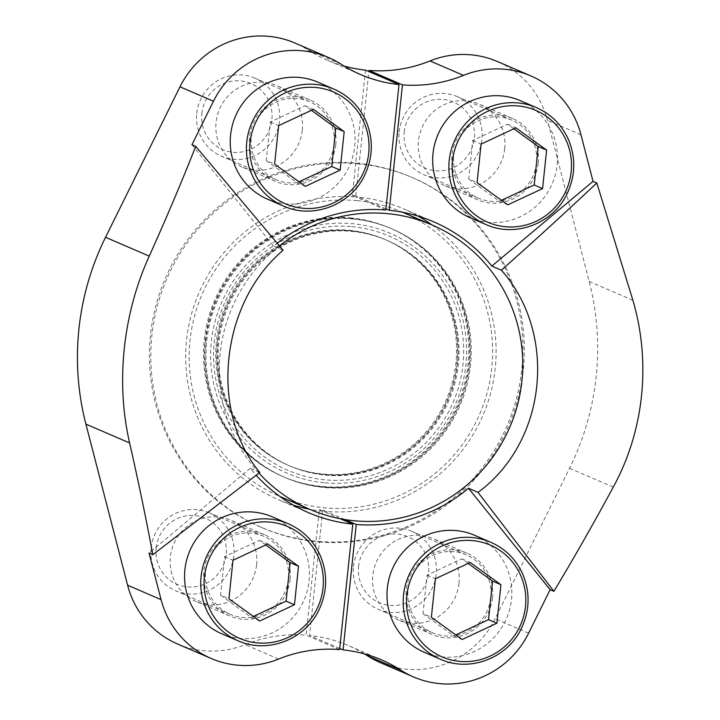 <?xml version="1.0" encoding="UTF-8"?>
<svg xmlns="http://www.w3.org/2000/svg" width="720" height="720" viewBox="0 0 720 720"><rect width="100%" height="100%" fill="white"/><g stroke="black" fill="none" stroke-linecap="round" stroke-linejoin="round"><path stroke-width="0.54" stroke-dasharray="3.6 2.7" d="M351.207 218.295A135.315 132.165 113.3 0 0 208.926 320.031A135.315 132.165 113.3 0 0 283.536 476.856A135.315 132.165 113.3 0 0 468.999 364.626A135.315 132.165 113.3 0 0 390.645 228.312A135.315 132.165 113.3 0 0 351.207 218.295M350.271 217.89A135.315 132.165 -66.7 0 1 389.7 227.916A135.315 132.165 -66.7 0 1 457.524 404.487A135.315 132.165 -66.7 0 1 282.6 476.451A135.315 132.165 -66.7 0 1 207.99 319.626A135.315 132.165 -66.7 0 1 350.271 217.89M259.767 472.455L250.236 468.342A158.31 154.62 113.3 0 0 256.176 475.29M283.122 250.263L273.591 246.159A158.31 154.62 113.3 0 1 277.245 243.189M385.821 209.961L355.689 196.974A158.31 154.62 -66.7 0 1 359.136 197.28A158.31 154.62 -66.7 0 1 403.551 208.836A158.31 154.62 -66.7 0 1 418.266 216.153M340.2 518.733L322.659 511.173A158.31 154.62 -66.7 0 1 309.501 509.229M293.67 505.287A158.31 154.62 -66.7 0 1 278.244 499.617A158.31 154.62 -66.7 0 1 190.728 316.989A158.31 154.62 -66.7 0 1 355.689 196.974L352.341 195.525L355.698 163.575A190.503 186.066 113.3 0 0 156.888 307.8A190.503 186.066 113.3 0 0 262.161 527.742A190.503 186.066 113.3 0 0 315.954 541.683L306.135 635.139A138.447 135.216 113.3 0 0 245.097 644.625A90.567 88.452 113.3 0 1 177.651 644.04M385.938 208.836L355.788 195.84A158.31 154.62 113.3 0 0 352.341 195.525M344.817 519.543L326.106 511.488A158.31 154.62 -66.7 0 1 322.659 511.173L319.311 509.724A158.31 154.62 113.3 0 0 322.758 510.039L319.401 541.998A190.503 186.066 113.3 0 0 518.211 397.764A190.503 186.066 113.3 0 0 412.938 177.831A190.503 186.066 113.3 0 0 359.145 163.89L368.847 71.55M432 224.946A158.31 154.62 -66.7 0 1 486.081 407.457A158.31 154.62 -66.7 0 1 326.106 511.488L322.758 510.039M302.283 130.158A44.226 43.191 113.3 0 0 276.678 85.608A44.226 43.191 113.3 0 0 219.51 109.134A44.226 43.191 113.3 0 0 241.677 166.833A44.226 43.191 113.3 0 0 302.283 130.158M256.599 564.804A44.226 43.191 113.3 0 0 230.994 520.254A44.226 43.191 113.3 0 0 173.826 543.771A44.226 43.191 113.3 0 0 195.993 601.479A44.226 43.191 113.3 0 0 256.599 564.804M341.109 64.197L307.62 49.77A90.567 88.452 113.3 0 0 295.011 43.047M307.62 49.77A138.447 135.216 113.3 0 0 326.898 60.039A138.447 135.216 113.3 0 0 344.142 66.096M365.517 70.119L355.698 163.575A190.503 186.066 113.3 0 1 357.417 163.728A190.503 186.066 113.3 0 1 359.145 163.89L355.788 195.84M459.027 583.281A44.226 43.191 113.3 0 0 433.422 538.74A44.226 43.191 113.3 0 0 376.263 562.257A44.226 43.191 113.3 0 0 398.421 619.956A44.226 43.191 113.3 0 0 459.027 583.281M504.711 148.635A44.226 43.191 113.3 0 0 479.106 104.094A44.226 43.191 113.3 0 0 421.938 127.611A44.226 43.191 113.3 0 0 444.105 185.319A44.226 43.191 113.3 0 0 504.711 148.635M364.446 653.904A138.447 135.216 113.3 0 0 348.201 645.534A138.447 135.216 113.3 0 0 309.582 635.454L319.401 541.998A190.503 186.066 113.3 0 1 315.954 541.683L319.311 509.724M380.079 662.517A90.567 88.452 113.3 0 0 495.117 618.768L569.556 468.27A265.329 259.137 113.3 0 0 589.185 281.457L547.497 120.357A90.567 88.452 113.3 0 0 497.448 61.533M339.615 649.566L306.135 635.139M339.741 648.45L309.582 635.454M272.178 516.816A63.675 62.19 -66.7 0 1 304.092 599.913A63.675 62.19 -66.7 0 1 221.778 633.78M250.236 468.342L149.031 553.068M474.615 535.293A63.675 62.19 -66.7 0 1 506.529 618.39A63.675 62.19 -66.7 0 1 424.215 652.257M317.862 82.17A63.675 62.19 -66.7 0 1 349.776 165.267A63.675 62.19 -66.7 0 1 267.462 199.134M191.952 144.738L273.591 246.159M520.29 100.656A63.675 62.19 -66.7 0 1 552.213 183.744A63.675 62.19 -66.7 0 1 469.89 217.611M492.516 597.717A44.226 43.191 113.3 0 0 466.911 553.167A44.226 43.191 113.3 0 0 409.743 576.684A44.226 43.191 113.3 0 0 431.91 634.392A44.226 43.191 113.3 0 0 492.516 597.717M290.088 579.231A44.226 43.191 113.3 0 0 264.483 534.681A44.226 43.191 113.3 0 0 207.315 558.207A44.226 43.191 113.3 0 0 229.482 615.906A44.226 43.191 113.3 0 0 290.088 579.231M538.2 163.071A44.226 43.191 113.3 0 0 512.595 118.521A44.226 43.191 113.3 0 0 455.427 142.038A44.226 43.191 113.3 0 0 477.594 199.746A44.226 43.191 113.3 0 0 538.2 163.071M335.772 144.585A44.226 43.191 113.3 0 0 310.158 100.044A44.226 43.191 113.3 0 0 252.999 123.561A44.226 43.191 113.3 0 0 275.166 181.26A44.226 43.191 113.3 0 0 335.772 144.585M356.022 163.125A190.503 186.066 -66.7 0 1 411.543 177.228A190.503 186.066 -66.7 0 1 507.024 425.817A190.503 186.066 -66.7 0 1 260.766 527.139A190.503 186.066 -66.7 0 1 155.718 306.342A190.503 186.066 -66.7 0 1 356.022 163.125M357.039 200.628A154.773 151.164 -66.7 0 1 402.147 212.085A154.773 151.164 -66.7 0 1 479.727 414.054A154.773 151.164 -66.7 0 1 279.648 496.368A154.773 151.164 -66.7 0 1 194.301 316.989A154.773 151.164 -66.7 0 1 357.039 200.628M258.948 473.103A154.773 151.164 -66.7 0 1 279.468 245.862M456.822 363.519A122.832 119.961 113.3 0 0 385.695 239.787A122.832 119.961 113.3 0 0 349.902 230.688A122.832 119.961 113.3 0 0 220.752 323.028A122.832 119.961 113.3 0 0 288.477 465.39A122.832 119.961 113.3 0 0 456.822 363.519M348.966 230.283A122.832 119.961 -66.7 0 1 384.759 239.382A122.832 119.961 -66.7 0 1 446.328 399.654A122.832 119.961 -66.7 0 1 287.541 464.985A122.832 119.961 -66.7 0 1 219.816 322.632A122.832 119.961 -66.7 0 1 348.966 230.283M404.244 131.886A35.946 35.1 -66.7 0 1 460.044 105.795A35.946 35.1 -66.7 0 1 453.555 167.571A35.946 35.1 -66.7 0 1 404.244 131.886M399.186 131.859A42.453 41.463 -66.7 0 1 457.362 96.651A42.453 41.463 -66.7 0 1 478.647 152.046A42.453 41.463 -66.7 0 1 423.765 174.627A42.453 41.463 -66.7 0 1 399.186 131.859M453.708 155.358A42.453 41.463 -66.7 0 1 511.893 120.15A42.453 41.463 -66.7 0 1 533.169 175.545A42.453 41.463 -66.7 0 1 478.296 198.117A42.453 41.463 -66.7 0 1 453.708 155.358M201.816 113.4A35.946 35.1 -66.7 0 1 257.616 87.309A35.946 35.1 -66.7 0 1 251.118 149.094A35.946 35.1 -66.7 0 1 201.816 113.4M196.749 113.373A42.453 41.463 -66.7 0 1 254.934 78.165A42.453 41.463 -66.7 0 1 276.21 133.56A42.453 41.463 -66.7 0 1 221.337 156.141A42.453 41.463 -66.7 0 1 196.749 113.373M251.28 136.872A42.453 41.463 -66.7 0 1 309.465 101.664A42.453 41.463 -66.7 0 1 330.741 157.059A42.453 41.463 -66.7 0 1 275.859 179.64A42.453 41.463 -66.7 0 1 251.28 136.872M358.56 566.532A35.946 35.1 -66.7 0 1 414.36 540.441A35.946 35.1 -66.7 0 1 407.871 602.217A35.946 35.1 -66.7 0 1 358.56 566.532M353.502 566.505A42.453 41.463 -66.7 0 1 411.678 531.297A42.453 41.463 -66.7 0 1 432.963 586.692A42.453 41.463 -66.7 0 1 378.081 609.264A42.453 41.463 -66.7 0 1 353.502 566.505M408.024 590.004A42.453 41.463 -66.7 0 1 466.209 554.787A42.453 41.463 -66.7 0 1 487.485 610.182A42.453 41.463 -66.7 0 1 432.612 632.763A42.453 41.463 -66.7 0 1 408.024 590.004M156.132 548.046A35.946 35.1 -66.7 0 1 211.932 521.955A35.946 35.1 -66.7 0 1 205.434 583.731A35.946 35.1 -66.7 0 1 156.132 548.046M151.065 548.019A42.453 41.463 -66.7 0 1 209.25 512.811A42.453 41.463 -66.7 0 1 230.526 568.206A42.453 41.463 -66.7 0 1 175.653 590.787A42.453 41.463 -66.7 0 1 151.065 548.019M205.596 571.518A42.453 41.463 -66.7 0 1 263.781 536.31A42.453 41.463 -66.7 0 1 285.057 591.705A42.453 41.463 -66.7 0 1 230.175 614.286A42.453 41.463 -66.7 0 1 205.596 571.518M513.828 128.799L507.51 124.227L472.725 140.49L468.684 179.01L477.054 182.619M472.725 140.49L481.104 144.099M468.684 179.01L499.419 201.258L507.789 204.858M499.419 201.258L501.48 200.295M507.51 124.227L515.889 127.836M265.716 544.959L259.398 540.387L224.613 556.659L220.563 595.17L228.942 598.779M224.613 556.659L232.983 560.268M220.563 595.17L251.307 617.418L259.677 621.027M251.307 617.418L253.359 616.455M259.398 540.387L267.768 543.996M468.144 563.445L461.835 558.873L427.041 575.136L423 613.647L431.37 617.256M427.041 575.136L435.42 578.745M423 613.647L453.735 635.895L462.105 639.504M453.735 635.895L455.796 634.932M461.835 558.873L470.205 562.482M311.4 110.313L305.082 105.75L270.297 122.013L266.247 160.524L274.617 164.133M270.297 122.013L278.667 125.622M266.247 160.524L296.982 182.772L305.361 186.381M296.982 182.772L299.043 181.809M305.082 105.75L313.452 109.359M351.432 231.345A122.832 119.961 -66.7 0 1 387.225 240.444A122.832 119.961 -66.7 0 1 448.785 400.716A122.832 119.961 -66.7 0 1 290.007 466.047A122.832 119.961 -66.7 0 1 222.282 323.694A122.832 119.961 -66.7 0 1 351.432 231.345M351.927 226.638A127.575 124.605 -66.7 0 1 439.668 426.384A127.575 124.605 -66.7 0 1 224.262 406.719A127.575 124.605 -66.7 0 1 351.927 226.638M350.496 230.94A122.832 119.961 -66.7 0 1 386.289 240.039A122.832 119.961 -66.7 0 1 447.849 400.32A122.832 119.961 -66.7 0 1 289.071 465.642A122.832 119.961 -66.7 0 1 217.944 341.91A122.832 119.961 -66.7 0 1 350.496 230.94M352.728 218.952A135.315 132.165 -66.7 0 1 392.166 228.969A135.315 132.165 -66.7 0 1 459.99 405.549A135.315 132.165 -66.7 0 1 285.066 477.513A135.315 132.165 -66.7 0 1 210.447 320.688A135.315 132.165 -66.7 0 1 352.728 218.952M205.776 340.794A135.315 132.165 -66.7 0 1 351.792 218.547A135.315 132.165 -66.7 0 1 391.23 228.573A135.315 132.165 -66.7 0 1 459.054 405.144A135.315 132.165 -66.7 0 1 284.13 477.117A135.315 132.165 -66.7 0 1 205.776 340.794M324.999 482.823A130.572 127.521 113.3 0 0 465.894 364.869A130.572 127.521 113.3 0 0 352.233 223.668A130.572 127.521 113.3 0 0 211.338 341.622A130.572 127.521 113.3 0 0 324.999 482.823M278.586 659.061L245.097 644.625M613.26 487.107L569.556 468.27M528.606 633.195L495.117 618.768M632.898 300.285L589.185 281.457M580.986 134.784L547.497 120.357M536.481 107.631A63.675 62.19 -66.7 0 1 568.395 190.719A63.675 62.19 -66.7 0 1 486.081 224.586M334.044 89.145A63.675 62.19 -66.7 0 1 365.967 172.242A63.675 62.19 -66.7 0 1 283.644 206.109M490.797 542.268A63.675 62.19 -66.7 0 1 522.711 625.365A63.675 62.19 -66.7 0 1 440.397 659.232M288.369 523.791A63.675 62.19 -66.7 0 1 320.283 606.879A63.675 62.19 -66.7 0 1 237.969 640.755M390.645 228.312L389.7 227.916M283.536 476.856L282.6 476.451M308.385 512.604L278.244 499.617M433.683 221.823L403.551 208.836M381.69 659.961L348.201 645.534M360.378 74.466L326.898 60.039M466.911 553.167L433.422 538.74M431.91 634.392L398.421 619.956M264.483 534.681L230.994 520.254M229.482 615.906L195.993 601.479M512.595 118.521L479.106 104.094M477.594 199.746L444.105 185.319M310.158 100.044L276.678 85.608M275.166 181.26L241.677 166.833M412.938 177.831L411.543 177.228M262.161 527.742L260.766 527.139M385.695 239.787L384.759 239.382M288.477 465.39L287.541 464.985M511.893 120.15L457.362 96.651M478.296 198.117L423.765 174.627M309.465 101.664L254.934 78.165M275.859 179.64L221.337 156.141M466.209 554.787L411.678 531.297M432.612 632.763L378.081 609.264M263.781 536.31L209.25 512.811M230.175 614.286L175.653 590.787M387.225 240.444L386.289 240.039M290.007 466.047L289.071 465.642M392.166 228.969L391.23 228.573M285.066 477.513L284.13 477.117"/><path stroke-width="1.08" d="M149.247 256.131C122.724 314.406 115.695 382.842 129.618 442.953C138.456 481.752 146.178 519.003 152.802 554.697L259.767 472.455C209.061 411.147 220.365 303.264 283.122 250.263L195.723 146.367C181.584 182.16 166.095 218.754 149.247 256.131L105.543 237.294A265.329 259.137 113.3 0 0 85.905 424.116L127.602 585.216A90.567 88.452 113.3 0 0 177.651 644.04L211.14 658.467A90.567 88.452 113.3 0 0 278.586 659.061A138.447 135.216 113.3 0 1 339.615 649.566L352.8 524.16L340.2 518.733M195.723 146.367L191.952 144.738L213.471 101.232A90.567 88.452 113.3 0 1 328.5 57.483A90.567 88.452 113.3 0 1 341.109 64.197A138.447 135.216 113.3 0 0 360.378 74.466A138.447 135.216 113.3 0 0 399.006 84.546L385.821 209.961A158.31 154.62 113.3 0 0 277.245 243.189M309.501 509.229A158.31 154.62 -66.7 0 1 293.67 505.287M256.176 475.29A158.31 154.62 113.3 0 0 308.385 512.604A158.31 154.62 113.3 0 0 352.8 524.16M339.741 648.45L343.071 649.881A138.447 135.216 113.3 0 1 381.69 659.961A138.447 135.216 113.3 0 1 400.968 670.23A90.567 88.452 113.3 0 0 413.568 676.953A90.567 88.452 113.3 0 0 528.606 633.195L550.125 589.689L553.887 591.318L478.017 492.381C546.786 441.99 558.072 333.981 501.363 270.189L491.841 266.085A158.31 154.62 113.3 0 0 433.683 221.823A158.31 154.62 113.3 0 0 389.277 210.276L385.938 208.836M478.017 492.381L468.486 488.268A158.31 154.62 113.3 0 1 356.247 524.475L344.817 519.543M418.266 216.153A158.31 154.62 -66.7 0 1 432 224.946M328.5 57.483L295.011 43.047A90.567 88.452 113.3 0 0 179.982 86.805L105.543 237.294M344.142 66.096A138.447 135.216 113.3 0 0 365.517 70.119L399.006 84.546M368.847 71.55L368.964 70.434A138.447 135.216 113.3 0 0 430.002 60.939A90.567 88.452 113.3 0 1 497.448 61.533L530.937 75.96A90.567 88.452 113.3 0 0 463.482 75.375L430.002 60.939M400.968 670.23L367.479 655.803A90.567 88.452 113.3 0 0 380.079 662.517L413.568 676.953M367.479 655.803A138.447 135.216 113.3 0 0 364.446 653.904M237.969 640.755L221.778 633.78A63.675 62.19 -66.7 0 1 184.905 569.628A63.675 62.19 -66.7 0 1 272.178 516.816L288.369 523.791C303.309 530.469 314.091 541.386 320.697 556.551C327.843 574.551 327.231 592.416 318.852 610.119C305.316 639.306 267.615 654.255 237.969 640.755A63.675 62.19 -66.7 0 1 201.087 576.603A63.675 62.19 -66.7 0 1 288.369 523.791M152.802 554.697L149.031 553.068L161.082 599.643A90.567 88.452 113.3 0 0 211.14 658.467M440.397 659.232L424.215 652.257A63.675 62.19 -66.7 0 1 387.333 588.114A63.675 62.19 -66.7 0 1 474.615 535.293L490.797 542.268C505.746 548.955 516.519 559.872 523.125 575.028C530.28 593.037 529.668 610.893 521.289 628.596C507.744 657.792 470.043 672.732 440.397 659.232A63.675 62.19 -66.7 0 1 403.524 595.089A63.675 62.19 -66.7 0 1 490.797 542.268M343.071 649.881L356.247 524.475M550.125 589.689L468.486 488.268M389.277 210.276L402.453 84.861A138.447 135.216 113.3 0 0 463.482 75.375M402.453 84.861L368.964 70.434M283.644 206.109L267.462 199.134A63.675 62.19 -66.7 0 1 230.589 134.982A63.675 62.19 -66.7 0 1 317.862 82.17L334.044 89.145C348.993 95.823 359.766 106.749 366.372 121.905C373.527 139.914 372.915 157.77 364.536 175.473C351 204.66 313.299 219.609 283.644 206.109A63.675 62.19 -66.7 0 1 246.771 141.957A63.675 62.19 -66.7 0 1 334.044 89.145M486.081 224.586L469.89 217.611A63.675 62.19 -66.7 0 1 433.017 153.468A63.675 62.19 -66.7 0 1 520.29 100.656L536.481 107.631C551.421 114.309 562.203 125.226 568.809 140.382C575.964 158.391 575.352 176.247 566.973 193.959C553.428 223.146 515.727 238.095 486.081 224.586A63.675 62.19 -66.7 0 1 449.208 160.443A63.675 62.19 -66.7 0 1 536.481 107.631M491.841 266.085L593.037 181.359L580.986 134.784A90.567 88.452 113.3 0 0 530.937 75.96M553.887 591.318C573.912 558.054 593.703 523.314 613.26 487.107C644.157 430.713 651.15 362.259 632.898 300.285L596.808 182.979L593.037 181.359M501.363 270.189C534.708 240.561 566.514 211.491 596.808 182.979M279.468 245.862A154.773 151.164 -66.7 0 1 387.18 213.615A154.773 151.164 -66.7 0 1 432.288 225.072A154.773 151.164 -66.7 0 1 509.859 427.041A154.773 151.164 -66.7 0 1 309.789 509.355A154.773 151.164 -66.7 0 1 258.948 473.103M477.054 182.619L507.789 204.858L542.574 188.595L546.624 150.084L515.889 127.836L481.104 144.099L477.054 182.619M274.617 164.133L305.361 186.381L340.146 170.118L344.187 131.598L313.452 109.359L278.667 125.622L274.617 164.133M431.37 617.256L462.105 639.504L496.89 623.241L500.94 584.73L470.205 562.482L435.42 578.745L431.37 617.256M228.942 598.779L259.677 621.027L294.462 604.755L298.512 566.244L267.768 543.996L232.983 560.268L228.942 598.779M501.48 200.295L534.204 184.986L542.574 188.595M534.204 184.986L538.254 146.475L546.624 150.084M538.254 146.475L513.828 128.799M253.359 616.455L286.092 601.155L294.462 604.755M286.092 601.155L290.133 562.635L298.512 566.244M290.133 562.635L265.716 544.959M455.796 634.932L488.52 619.632L496.89 623.241M488.52 619.632L492.57 581.121L500.94 584.73M492.57 581.121L468.144 563.445M299.043 181.809L331.776 166.509L340.146 170.118M331.776 166.509L335.817 127.998L344.187 131.598M335.817 127.998L311.4 110.313M129.618 442.953L85.905 424.116M161.082 599.643L127.602 585.216M213.471 101.232L179.982 86.805M452.52 160.938A60.849 59.427 -66.7 0 1 546.993 116.757A60.849 59.427 -66.7 0 1 535.995 221.355A60.849 59.427 -66.7 0 1 452.52 160.938M250.092 142.452A60.849 59.427 -66.7 0 1 344.556 98.28A60.849 59.427 -66.7 0 1 333.567 202.869A60.849 59.427 -66.7 0 1 250.092 142.452M406.836 595.575A60.849 59.427 -66.7 0 1 501.309 551.403A60.849 59.427 -66.7 0 1 490.32 656.001A60.849 59.427 -66.7 0 1 406.836 595.575M204.408 577.098A60.849 59.427 -66.7 0 1 298.881 532.926A60.849 59.427 -66.7 0 1 287.883 637.515A60.849 59.427 -66.7 0 1 204.408 577.098M432.288 225.072L402.435 212.211M309.789 509.355L279.936 496.494"/></g></svg>
